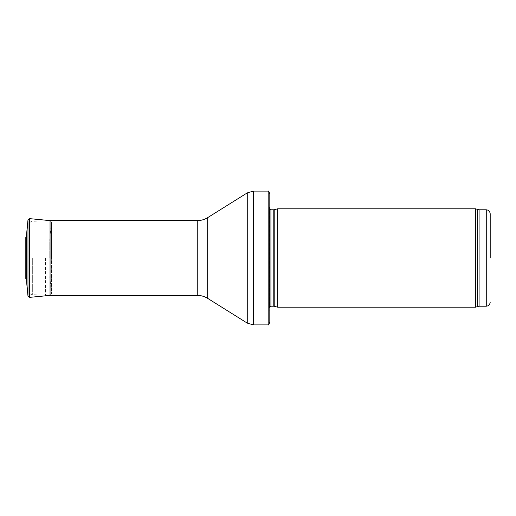 <?xml version="1.0" encoding="UTF-8"?>
<svg xmlns="http://www.w3.org/2000/svg" width="516" height="516" viewBox="0 0 516 516"><rect width="100%" height="100%" fill="white"/><g stroke="black" fill="none" stroke-linecap="round" stroke-linejoin="round"><path stroke-width="0.39" stroke-dasharray="2.58 1.94" d="M475.688 307.194L475.688 208.806M277.679 307.194L277.679 208.806M269.81 311.129L269.81 204.871L269.365 207.993L269.365 308.007L269.352 208.212L269.352 307.788L269.81 311.129M269.81 322.152L269.81 193.848M268.185 324.906L268.185 191.094M45.479 258L45.479 295.391L45.479 258M28.948 258L28.948 290.785L28.948 258M26.219 258L26.219 275.015L26.219 258M49.8 258L49.8 239.314L49.8 258M26.381 236.27L26.381 279.73M26.052 257.942L26.052 276.382L26.052 257.942M486.265 306.214L486.265 209.786M479.087 306.214L479.087 209.786M477.739 306.446L477.739 209.554M274.209 306.265L274.209 209.735M273.796 306.214L273.796 209.786M270.926 306.214L270.926 209.786M253.517 324.906L253.517 191.094M247.254 323.113L247.254 192.887M207.69 298.377L207.69 217.623M197.26 295.391L197.26 220.609M32.676 258L32.676 294.72L32.676 258M27.967 295.945L27.967 220.055M51.471 258L51.471 222.299L51.471 258M29.683 297.351L29.683 218.649M49.8 276.686L51.477 293.849L50.052 295.404L50.052 220.596L51.477 222.151L51.477 293.849L51.477 222.151L49.8 239.314M25.813 258L25.813 237.683L25.813 258M269.81 306.678L269.352 307.788L269.352 208.212L269.81 209.322M50.052 220.609L32.676 221.28L31.025 221.745C30.444 221.57 29.747 222.725 28.948 225.215M50.052 295.391L32.676 294.72L31.025 294.255C30.444 294.43 29.747 293.275 28.948 290.785M25.8 237.489L25.8 278.511M26.219 275.015L26.219 240.985"/><path stroke-width="0.77" d="M490.2 258L490.2 213.727L490.2 258M475.688 258L475.688 307.194L277.679 307.194L277.679 208.806L475.688 208.806L475.688 258M269.81 204.871L269.81 311.129M268.185 191.094C268.423 190.72 268.965 191.636 269.81 193.848L269.81 322.152C268.965 324.364 268.423 325.28 268.185 324.906L253.517 324.906L253.517 191.094L268.185 191.094L268.185 324.906M26.381 279.73L26.381 236.27L25.8 237.489L25.8 278.511L26.381 279.73L27.967 295.945L27.967 220.055L26.381 236.27M490.2 213.727C489.626 210.347 487.762 210.154 487.826 210.115L486.265 209.786L486.265 306.214L487.826 305.885C487.762 305.846 489.626 305.653 490.2 302.273M486.265 209.786L479.087 209.786L479.087 306.214L486.265 306.214M479.087 209.786L477.739 209.554L477.739 306.446L479.087 306.214M274.209 306.265L273.796 306.214L273.796 209.786L274.209 209.735L274.209 306.265L277.679 307.194M273.796 209.786L270.926 209.786L270.926 306.214L269.81 306.678M207.69 217.623L207.69 298.377C204.491 296.403 201.014 295.41 197.26 295.391L197.26 220.609C201.014 220.59 204.491 219.597 207.69 217.623L247.254 192.887L247.254 323.113L253.517 324.906M27.967 220.055L29.683 218.649L29.683 297.351L27.967 295.945M29.683 218.649L50.052 220.596L50.052 295.404L29.683 297.351M25.8 237.489L25.8 278.511M477.739 209.554L475.688 208.806M477.739 306.446L475.688 307.194M274.209 209.735L277.679 208.806M273.796 306.214L270.926 306.214M270.926 209.786L269.81 209.322M247.254 192.887L253.517 191.094M207.69 298.377L247.254 323.113M197.26 220.609L50.052 220.609M197.26 295.391L50.052 295.391"/></g></svg>
